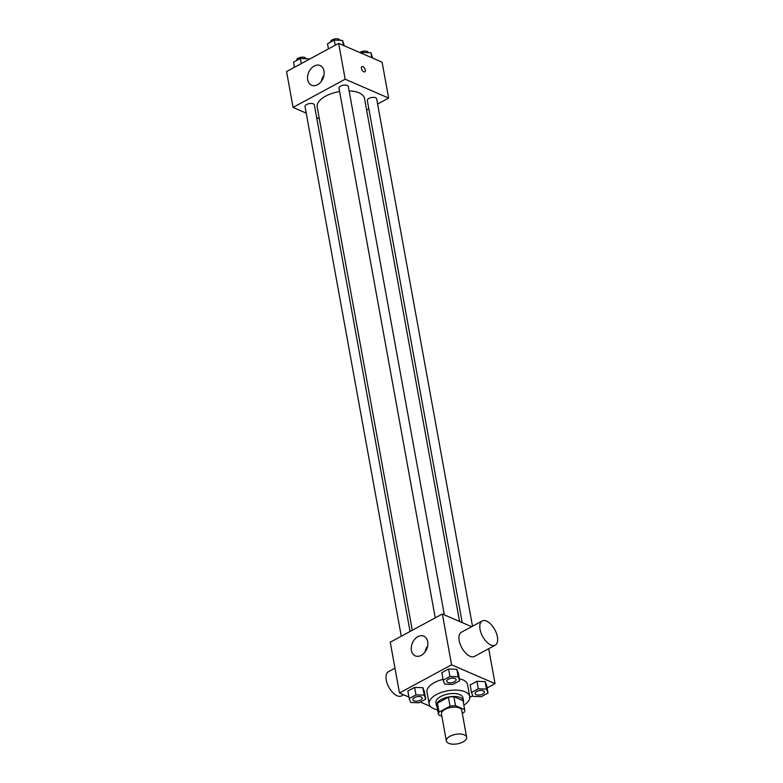 <?xml version="1.0" encoding="UTF-8"?>
<svg xmlns="http://www.w3.org/2000/svg" width="783" height="783" viewBox="0 0 783 783"><rect width="100%" height="100%" fill="white"/><g stroke="black" fill="none" stroke-linecap="round" stroke-linejoin="round"><path stroke-width="1.17" d="M464.309 734.875A10.306 4.815 -10.3 0 1 466.639 737.263A10.306 4.815 -10.3 0 1 457.36 743.85A10.306 4.815 -10.3 0 1 446.359 740.953A10.306 4.815 -10.3 0 1 452.623 735.139A10.306 4.815 -10.3 0 1 464.309 734.875M446.359 740.953L441.475 714.067A10.306 4.815 -10.3 0 1 447.739 708.253A10.306 4.815 -10.3 0 1 459.425 707.989A10.306 4.815 -10.3 0 1 461.755 710.377L466.639 737.263M436.943 705.855A13.301 6.225 -10.3 0 1 436.894 705.63A13.301 6.225 -10.3 0 1 437.433 703.163L448.405 697.222L450.029 706.188L439.067 712.119A13.301 6.225 -10.3 0 0 438.519 714.595A13.301 6.225 -10.3 0 0 438.568 714.82L441.866 716.249M462.283 713.333L464.153 712.315A13.301 6.225 -10.3 0 0 464.701 709.838A13.301 6.225 -10.3 0 0 464.652 709.623L455.5 705.649A13.301 6.225 -10.3 0 0 450.029 706.188M464.652 709.623L463.017 700.658L453.876 696.694L455.5 705.649M448.405 697.222A13.301 6.225 -10.3 0 1 453.876 696.694M463.36 702.468A13.742 6.43 169.7 0 0 463.507 700.795A13.742 6.43 169.7 0 0 448.835 696.929A13.742 6.43 169.7 0 0 436.464 705.718A13.742 6.43 169.7 0 0 437.188 707.225M436.464 705.718L435.916 702.723A13.742 6.43 -10.3 0 1 444.284 694.981A13.742 6.43 -10.3 0 1 459.856 694.629A13.742 6.43 -10.3 0 1 462.959 697.81L463.507 700.795M437.433 703.163L439.067 712.119M437.668 709.887A20.612 9.641 -10.3 0 1 429.162 703.956A20.612 9.641 -10.3 0 1 441.7 692.329A20.612 9.641 -10.3 0 1 465.063 691.81A20.612 9.641 -10.3 0 1 469.722 696.586A20.612 9.641 -10.3 0 1 463.839 705.131M459.347 678.763A20.612 9.641 -10.3 0 1 462.89 679.859A20.612 9.641 -10.3 0 1 467.549 684.636L469.722 696.586M429.162 703.956L426.989 692.006A20.612 9.641 -10.3 0 1 443.021 679.37M425.746 699.121L424.386 691.653L422.879 687.699L414.608 687.405L407.845 691.066L409.196 698.544L410.703 702.488L418.983 702.782L425.746 699.121L424.239 695.167L415.969 694.873L409.196 698.544M487.124 687.934L495.052 683.647L451.576 664.796L399.487 692.984L408.932 697.085M420.354 702.038L430.386 706.393M469.79 697.32L472.746 695.715M488.054 693.033L486.693 685.565L485.186 681.611L476.916 681.318L470.143 684.988L471.503 692.456L473.01 696.41L481.281 696.694L488.054 693.033L486.546 689.079L478.266 688.795L471.503 692.456M459.709 680.74L458.349 673.272L456.841 669.318L448.571 669.025L441.808 672.685L443.158 680.163L444.666 684.107L452.946 684.401L459.709 680.74L458.202 676.786L449.931 676.492L443.158 680.163M488.7 648.706L495.052 683.647M471.62 626.703L442.346 613.999L390.257 642.197L399.487 692.984M442.346 613.999L451.576 664.796M427.704 641.62A10.737 7.771 113.5 0 1 424.376 652.807A10.737 7.771 113.5 0 1 415.284 655.87A10.737 7.771 113.5 0 1 412.426 642.931A10.737 7.771 113.5 0 1 423.838 636.178A10.737 7.771 113.5 0 1 427.704 641.62M495.257 645.153L474.42 656.428A13.742 6.969 -118.4 0 1 461.755 647.658A13.742 6.969 -118.4 0 1 461.344 632.263L482.181 620.988A13.742 6.969 -118.4 0 1 486.546 621.115A13.742 6.969 -118.4 0 1 496.442 633.31A13.742 6.969 -118.4 0 1 495.257 645.153A13.742 6.969 -118.4 0 1 482.592 636.383A13.742 6.969 -118.4 0 1 482.181 620.988M394.984 668.173L388.417 671.726A13.742 6.969 61.6 0 0 387.233 683.579A13.742 6.969 61.6 0 0 397.128 695.764A13.742 6.969 61.6 0 0 401.493 695.901L403.597 694.766M425.042 651.985A10.737 7.771 113.5 0 1 427.655 645.955M349.11 90.897A24.048 11.246 -10.3 0 1 359.084 92.874A24.048 11.246 -10.3 0 1 364.506 98.443L459.562 621.467M412.279 630.276L317.193 107.046A24.048 11.246 -10.3 0 1 339.597 91.542M444.333 614.861L348.327 86.561A4.737 2.222 169.7 0 0 343.267 85.22A4.737 2.222 169.7 0 0 339 88.254L435.24 617.846M462.215 622.622L367.335 100.547A4.737 2.222 -10.3 0 1 370.222 97.875A4.737 2.222 -10.3 0 1 375.595 97.758A4.737 2.222 -10.3 0 1 376.672 98.854L472.501 626.214M401.278 636.227L305.037 106.635A4.737 2.222 -10.3 0 1 307.915 103.963A4.737 2.222 -10.3 0 1 313.288 103.836A4.737 2.222 -10.3 0 1 314.365 104.942L410.057 631.48M366.61 109.992L368.832 108.788M377.612 104.041L388.632 98.071L345.166 79.22L293.067 107.408L306.212 113.114M316.675 117.646L319.327 118.801M293.067 107.408L286.558 71.556L338.647 43.368L382.114 62.219L388.632 98.071M338.647 43.368L345.166 79.22M323.996 70.979A10.737 7.771 113.5 0 1 320.678 82.176A10.737 7.771 113.5 0 1 311.585 85.239A10.737 7.771 113.5 0 1 308.727 72.29A10.737 7.771 113.5 0 1 320.13 65.537A10.737 7.771 113.5 0 1 323.996 70.979M361.932 66.584A3.005 1.527 -118.4 0 1 362.891 66.614A3.005 1.527 -118.4 0 1 365.054 69.276A3.005 1.527 -118.4 0 1 364.8 71.87A3.005 1.527 -118.4 0 1 362.03 69.951A3.005 1.527 -118.4 0 1 361.932 66.584A3.005 1.527 -118.4 0 1 362.891 66.614A3.005 1.527 -118.4 0 1 365.054 69.276A3.005 1.527 -118.4 0 1 364.8 71.87M321.343 81.344A10.737 7.771 113.5 0 1 323.956 75.315M344.324 45.825L342.553 40.422L334.282 40.129L327.519 43.789L328.439 48.889M342.553 40.422L343.473 45.463M334.282 40.129L335.212 45.228M330.612 42.116L330.583 41.939A4.737 2.222 -10.3 0 1 333.47 39.267A4.737 2.222 -10.3 0 1 338.843 39.15A4.737 2.222 -10.3 0 1 339.91 40.246L339.93 40.325M308.854 59.488L308.59 58.803L300.32 58.51L293.556 62.17L294.477 67.269M308.59 58.803L308.727 59.557M300.32 58.51L301.249 63.609M296.649 60.497L296.62 60.32A4.737 2.222 -10.3 0 1 299.507 57.648A4.737 2.222 -10.3 0 1 304.881 57.531A4.737 2.222 -10.3 0 1 305.947 58.627L305.957 58.705M372.669 58.128L370.897 52.715L362.627 52.422L361.247 53.166M370.897 52.715L371.808 57.756M362.627 52.422L362.891 53.88M359.847 52.569A4.737 2.222 -10.3 0 1 367.178 51.443A4.737 2.222 -10.3 0 1 368.255 52.539L368.264 52.627M446.78 681.318L446.77 681.298A4.737 2.222 -10.3 0 1 446.77 681.298A4.737 2.222 -10.3 0 1 449.657 678.626A4.737 2.222 -10.3 0 1 455.031 678.499A4.737 2.222 -10.3 0 1 456.098 679.605A4.737 2.222 -10.3 0 1 456.107 679.615L456.107 679.624A4.737 2.222 -10.3 0 1 451.84 682.659A4.737 2.222 -10.3 0 1 446.78 681.318A4.737 2.222 -10.3 0 1 449.657 678.646A4.737 2.222 -10.3 0 1 455.031 678.528A4.737 2.222 -10.3 0 1 456.107 679.624M458.349 673.272L456.841 669.318L458.202 676.786M456.841 669.318L448.571 669.025L449.931 676.492M448.571 669.025L441.808 672.685M412.807 699.689A4.737 2.222 -10.3 0 1 412.807 699.679A4.737 2.222 -10.3 0 1 415.695 697.007A4.737 2.222 -10.3 0 1 421.068 696.89A4.737 2.222 -10.3 0 1 422.135 697.986A4.737 2.222 -10.3 0 1 422.135 697.996A4.737 2.222 -10.3 0 1 417.877 701.039A4.737 2.222 -10.3 0 1 412.817 699.699A4.737 2.222 -10.3 0 1 415.695 697.027A4.737 2.222 -10.3 0 1 421.068 696.909A4.737 2.222 -10.3 0 1 422.145 698.005L422.145 698.005M424.386 691.653L422.879 687.699L424.239 695.167M422.879 687.699L414.608 687.405L415.969 694.873M414.608 687.405L407.845 691.066M475.115 693.591L475.115 693.611A4.737 2.222 -10.3 0 1 478.002 690.939A4.737 2.222 -10.3 0 1 483.375 690.821A4.737 2.222 -10.3 0 1 484.442 691.898A4.737 2.222 -10.3 0 1 484.442 691.908A4.737 2.222 -10.3 0 1 480.175 694.952A4.737 2.222 -10.3 0 1 475.115 693.611A4.737 2.222 -10.3 0 1 475.115 693.591A4.737 2.222 -10.3 0 1 477.992 690.919A4.737 2.222 -10.3 0 1 483.375 690.802A4.737 2.222 -10.3 0 1 484.442 691.918L484.442 691.898M486.693 685.565L485.186 681.611L486.546 689.079M485.186 681.611L476.916 681.318L478.266 688.795M476.916 681.318L470.143 684.988M437.814 710.69L438.108 712.334M437.354 709.829L437.54 710.837M436.894 705.63L438.519 714.595M463.066 700.873L464.701 709.838"/></g></svg>
